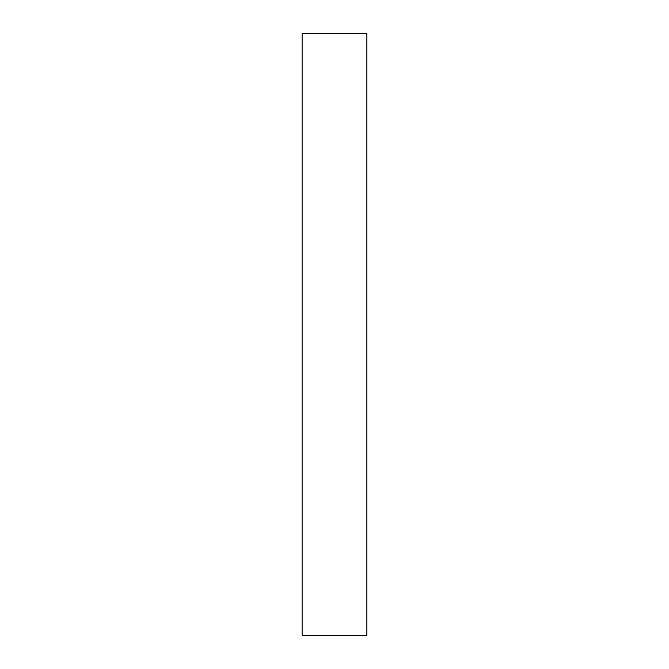 <?xml version="1.0" encoding="UTF-8"?>
<svg xmlns="http://www.w3.org/2000/svg" width="669" height="669" viewBox="0 0 669 669"><rect width="100%" height="100%" fill="white"/><g stroke="black" fill="none" stroke-linecap="round" stroke-linejoin="round"><path stroke-width="1" d="M366.888 635.55L302.112 635.55L302.112 33.45L366.888 33.45L366.888 635.55"/></g></svg>
